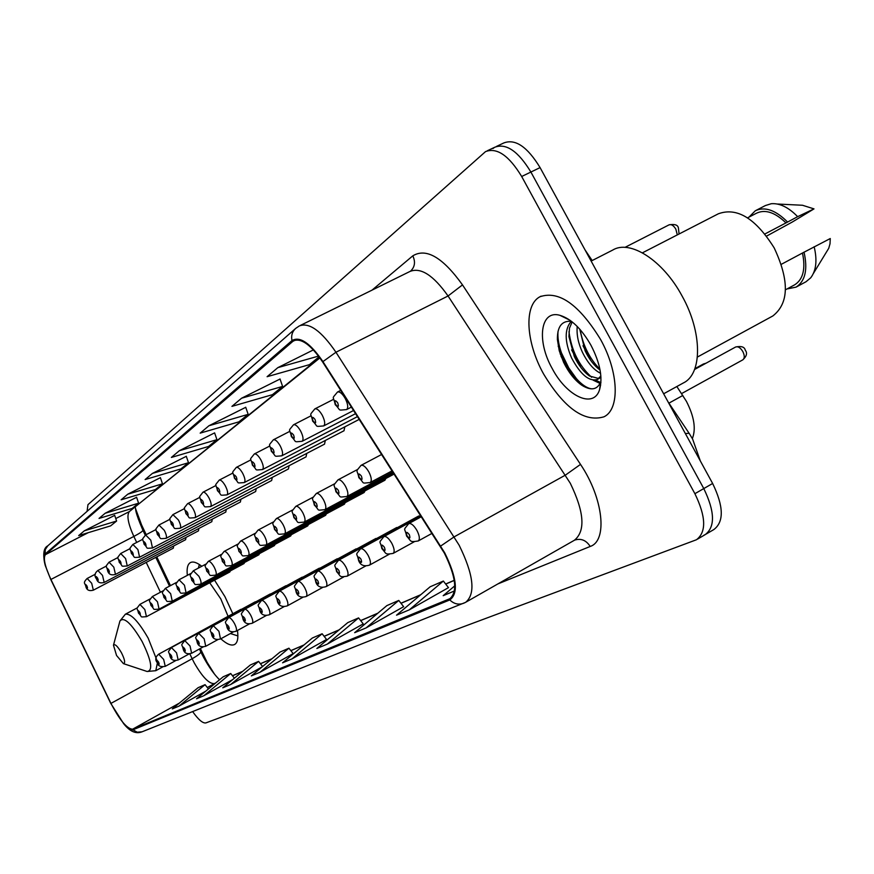 <?xml version="1.0" encoding="UTF-8"?>
<svg xmlns="http://www.w3.org/2000/svg" width="874" height="874" viewBox="0 0 874 874"><rect width="100%" height="100%" fill="white"/><g stroke="black" fill="none" stroke-linecap="round" stroke-linejoin="round"><path stroke-width="1.31" d="M232.823 613.756L224.924 596.603L214.545 580.161M201.785 566.286C196.858 562.43 193.045 561.206 190.357 562.616C187.582 564.287 186.577 568.537 187.353 575.343M376.913 538.351L375.263 539.247M357.051 548.752L355.5 549.593M338.151 558.661L336.698 559.447M397.812 527.393L396.053 528.355M419.848 515.857L417.958 516.884M320.157 568.089L318.792 568.832M302.994 577.08L301.705 577.79M286.596 585.678L285.394 586.334M270.94 593.883L269.793 594.506M255.951 601.738L254.869 602.328M241.606 609.254L240.59 609.812M676.847 386.526L686.396 401.308C694.185 416.516 696.163 428.948 692.339 438.584M200.365 648.475L207.127 662.339L214.469 674.094M135.448 508.351L141.566 524.892L146.198 534.637M156.774 556.858L170.463 585.635M220.827 638.796C226.759 644.149 231.337 646.05 234.571 644.52C237.553 642.794 238.515 638.118 237.455 630.482M343.985 430.762L344.848 426.851M324.516 444.156L325.314 440.463M306.02 456.884L306.752 453.398M288.42 468.988L289.097 465.689M271.639 480.525L272.273 477.401M255.645 491.527L256.235 488.566M240.372 502.037L240.918 499.229M225.776 512.077L226.279 509.411M211.803 521.691L212.273 519.145M198.42 530.889L198.868 528.464M106.453 566.024L97.866 570.504L102.509 575.387L104.181 582.445L185.627 539.695L186.009 537.401M173.292 548.173L173.675 545.966M384.921 480.241L385.871 478.471M364.13 492.532L365.015 490.882M255.263 533.282L240.623 541.061C242.262 540.689 244.327 542.634 246.818 546.895C249.079 551.428 249.603 554.324 248.391 555.569L344.4 504.2L345.208 502.648M237.936 544.087L224.061 551.461C225.634 551.123 227.633 553.034 230.048 557.186C232.255 561.611 232.79 564.418 231.643 565.62L325.631 515.31L326.373 513.846M221.472 554.367L208.318 561.359C209.815 561.042 211.748 562.922 214.108 566.975C216.26 571.279 216.796 574.01 215.714 575.168L307.746 525.886L308.456 524.498M205.816 564.134L193.329 570.788L198.922 576.294C201.031 580.5 201.566 583.155 200.539 584.258L290.714 535.959L291.37 534.659M190.903 573.453L179.028 579.768L184.458 585.187L186.075 592.933L274.447 545.584L275.059 544.338M176.679 582.335L165.383 588.344L170.638 593.664L172.265 601.214L258.912 554.772L259.491 553.592M163.11 590.813L152.338 596.549L157.451 601.771L159.079 609.123L244.054 563.555L244.6 562.441M229.829 571.967L230.343 570.908M585.067 249.953L592.179 260.539M558.18 346.17L568.745 367.91L576.458 378.682L583.504 386.308M706.214 534.025L713.894 529.524C724.12 521.712 723.705 506.363 712.638 483.475L540.077 167.6C527.383 146.756 515.278 138.54 503.774 142.965L496.41 146.461M704.018 535.15L705.198 534.626C715.347 526.858 714.877 511.509 703.789 488.577L530.889 172.036C518.184 151.147 506.112 142.888 494.673 147.28L492.936 148.536M600.558 339.451C579.058 304.48 558.847 290.255 539.924 296.756C523.668 305.212 525.908 342.357 543.552 373.908C564.265 408.267 584.4 422.568 603.978 416.811C620.005 409.251 618.868 372.171 600.558 339.451C579.058 304.48 558.847 290.255 539.924 296.756C523.668 305.212 525.908 342.357 543.552 373.908C564.265 408.267 584.4 422.568 603.978 416.811C620.005 409.251 618.868 372.171 600.558 339.451M444.342 553.078C455.955 576.654 457.779 591.862 449.826 598.712L132.608 729.2C126.992 728.84 119.771 720.242 110.954 703.395L50.921 579.451C44.88 566.396 43.044 558.125 45.415 554.651L293.467 340.827C301.246 337.79 310.98 344.859 322.681 362.044L444.342 553.078M444.757 552.881L322.932 361.607C310.128 342.969 299.815 335.966 291.992 340.587L45.087 554.04C43.536 555.58 43.602 559.404 45.273 565.522L50.725 579.451L110.747 703.362L123.638 723.661C127.812 728.413 130.914 730.467 132.935 729.812L449.793 599.935C458.599 593.435 456.916 577.758 444.757 552.881M697.474 539.149L705.198 534.626C715.347 526.858 714.877 511.509 703.789 488.577L530.889 172.036C518.184 151.147 506.112 142.888 494.673 147.28L487.266 150.787M259.982 672.259L288.944 648.191L279.997 652.08L251.341 675.875L259.982 672.259L293.161 653.599M409.327 609.834L443.358 581.046L430.139 586.793L396.523 615.187L409.327 609.834L448.471 587.645M366.173 627.871L398.784 600.427L386.876 605.606L354.647 632.689L366.173 627.871L403.635 606.687M363.223 623.894L327.269 644.138L358.58 617.907L363.223 623.894M326.57 639.462L292.047 658.854L322.135 633.759L326.57 639.462M192.641 711.589C198.387 719.706 202.801 723.486 205.903 722.907L696.458 539.75C706.542 532.015 706.017 516.665 694.896 493.69L521.68 176.493C508.952 155.55 496.913 147.258 485.54 151.606L87.957 504.669L87.083 511.356M230.681 684.506L258.595 661.389L250.39 664.95L222.761 687.816L230.681 684.506L262.189 666.862M203.795 695.748L230.725 673.504L223.187 676.782L196.519 698.785L203.795 695.748L232.735 679.568M179.039 706.094L205.062 684.659L198.103 687.685L172.32 708.901L179.039 706.094L205.718 691.192M358.58 617.907L347.808 622.594L316.858 648.486L327.269 644.138M454.775 585.831L443.184 595.686L454.469 590.966M322.135 633.759L312.335 638.02L282.575 662.82L292.047 658.854M160.39 477.674L127.757 494.203L121.104 499.819L155.463 489.527L162.488 483.825L160.368 477.597M136.606 497.284L105.153 513.267L99.035 518.424L132.138 508.439L138.605 503.195L136.573 497.208M114.68 515.354L84.341 530.813L78.693 535.576L110.627 525.875L116.603 521.035L114.658 515.289M245.736 407.317L208.93 425.758L200.179 433.133L238.941 421.836L248.172 414.342L245.703 407.218M280.051 379.032L241.595 398.205L231.927 406.366L272.415 394.687L282.608 386.417L280.008 378.934M313.395 349.895L277.845 367.637L267.094 376.705L309.472 364.644L319.108 356.821M186.304 456.315L152.382 473.435L145.117 479.564L180.842 468.945L188.5 462.728L186.271 456.228M179.323 450.722L171.37 457.43L208.547 446.472L216.949 439.666L214.611 432.87L179.323 450.722L216.949 439.666M398.784 600.427L403.668 606.731M443.358 581.046L448.504 587.689M288.944 648.191L293.194 653.643M258.595 661.389L262.604 666.523M230.725 673.504L234.396 678.191M205.062 684.659L208.427 688.952M208.93 425.758L248.172 414.342M241.595 398.205L282.608 386.417M277.845 367.637L318.562 356.089M152.382 473.435L188.5 462.728M127.757 494.203L162.488 483.825M105.153 513.267L138.605 503.195M84.341 530.813L116.603 521.035M600.58 373.285C593.763 369.942 587.71 362.928 582.412 352.244C578.227 343.209 576.49 334.6 577.222 326.45M600.056 370.03C594.254 365.824 589.273 359.422 585.11 350.824L579.713 329.116M600.951 377.317L597.445 379.447C589.152 381.818 580.544 374.651 571.596 357.979C564.506 341.373 564.396 329.148 571.279 321.304M598.777 378.54L589.491 376.006C583.614 371.8 578.555 365.321 574.305 356.537L568.93 336.61L569.477 328.187L572.153 321.872M597.445 379.447L600.864 375.962M663.639 393.781L683.457 382.899C702.445 373.886 702.434 332.262 682.102 296.046C663.06 260.354 629.968 239.236 612.619 250.117L591.141 261.075M697.408 357.04L772.856 315.951C789.058 303.256 789.495 280.576 774.178 247.888C755.628 218.358 737.011 206.996 718.352 213.791L642.434 252.826M590.966 345.252C581.461 328.7 571.083 318.715 559.852 315.296C540.252 309.604 536.418 340.86 552.27 368.642C566.767 396.435 593.675 409.076 599.553 389.717C602.94 377.754 600.077 362.928 590.966 345.252M571.465 321.337C561.862 320.485 557.175 326.57 557.404 339.604L559.251 350.78L563.61 362.349C568.668 372.553 574.677 380.135 581.625 385.117C590.9 390.951 597.248 389.924 600.656 382.014L599.553 389.717M764.925 233.959L785.977 222.914C775.03 212.338 765.22 209.094 756.534 213.19L747.565 217.834M766.585 236.1L792.368 221.985L814 208.886L802.496 205.259L777.292 204.024M785.977 222.914L797.656 216.665C788.61 207.367 779.805 203.052 771.25 203.718L765.362 205.565L756.021 210.405M797.656 216.665L814 208.886M787.507 221.985C775.599 210.055 764.859 206.319 755.3 210.776L749.062 217.058M785.486 289.775L794.728 284.782C803.162 279.385 805.741 268.799 802.474 253.023L781.345 264.298M813.432 273.387L828.727 248.314L830.016 243.813L830.267 238.536L802.474 253.023M786.971 288.966L796.039 287.142L806.014 281.745L810.755 277.768C816.218 270.514 817.354 260.168 814.153 246.73M796.039 287.142C805.271 281.188 807.937 269.509 804.025 252.127M600.624 385.314L600.077 386.024M592.091 388.875C577.561 387.783 556.006 354.32 558.038 331.312M600.493 382.451L595.522 380.114M591.632 377.273C578.981 365.583 571.421 350.408 568.974 331.716M599.903 369.243C589.513 358.58 582.925 345.372 580.15 329.607M600.941 382.375L600.372 383.959M571.235 374.848L560.147 353.784M600.056 383.446L593.096 380.146M581.024 367.67L571.629 349.906M590.857 360.612L582.98 345.754M116.559 655.489L123.398 663.617C125.517 663.29 124.862 659.662 121.453 652.747C117.553 646.126 114.898 643.614 113.478 645.22L116.559 655.489M228.081 616.345L220.794 598.898L209.716 582.761M235.805 635.256L237.892 635.857M199.425 564.571L198.791 566.603M668.927 403.143L682.845 395.463M540.077 167.6L521.68 176.493M712.638 483.475L694.896 493.69M692.525 438.923L689.149 433.329L685.347 433.515M138.3 519.156L138.933 518.916M207.335 663.879L207.881 663.705M110.954 703.395L192.149 658.734L194.268 662.907C202.473 677.131 209.17 684.025 214.381 683.588L215.528 683.097M189.822 653.861L192.149 658.734C198.256 655.26 201.107 652.889 200.67 651.633L199.425 649M449.269 598.974L450.766 598.122M291.992 340.587C290.998 335.627 292.244 331.563 295.718 328.373L299.301 325.947C309.079 322.058 321.304 330.82 335.955 352.244L459.134 545.201C473.61 574.677 475.806 593.697 465.722 602.273L463.624 603.268C458.566 605.048 453.956 603.945 449.793 599.935M466.334 601.913L574.371 540.274C585.656 531.086 584.291 512.077 570.285 483.246L448.056 295.991C433.417 275.244 420.722 267.073 409.95 271.464L300.438 325.39M440.714 546.032L454.196 536.833L565.423 475.106L580.511 464.389C603.355 498.18 607.845 540.788 590.201 546.458L497.83 583.941M45.087 554.04L45.306 549.517L47.808 545.802L295.718 328.373M372.029 290.135L412.801 255.842C426.195 247.692 442.757 257.371 462.499 284.891L448.056 295.991L335.955 352.244L322.932 361.607M132.935 729.812L137.262 732.215L142.134 731.778L464.946 602.623M462.499 284.891L580.511 464.389M410.572 271.126C414.877 266.963 415.62 261.872 412.801 255.842M590.201 546.458C586.203 540.241 581.024 538.122 574.699 540.088M45.415 554.651L88.252 532.67M115.761 518.555L129.363 511.574C126.522 515.256 128.019 523.537 133.842 536.439L136.705 542.437M50.921 579.451L133.842 536.439C140.102 533.118 143.107 531.031 142.866 530.168C134.388 510.372 136.016 509.946 135.295 507.171M146.22 562.397L160.434 592.233M132.608 729.2L179.29 703.166M207.313 687.532L215.736 682.922M232.517 675.788L242.459 671.516M260.452 663.77L271.781 658.909M290.889 650.682L303.802 645.132M324.167 636.37L338.926 630.023M360.711 620.649L377.634 613.373M401.013 603.311L420.503 594.932M445.718 584.083L454.262 580.412M292.506 341.526L295.456 340.062M319.655 357.586L129.363 511.574L319.895 357.914M560.977 356.155L564.233 362.623L577.79 382.069M146.297 671.221L147.127 671.494C153.179 670.686 151.508 660.678 142.101 641.483C131.275 623.195 123.879 616.378 119.924 621.043L119.716 621.851M162.64 666.938L155.791 670.697L157.396 662.907M156.949 660.383L148.176 638.184C138.431 621.305 130.816 613.319 125.343 614.225L119.924 621.043L113.478 645.22M745.271 350.179C747.543 353.02 746.713 356.242 742.791 359.859C744.724 358.318 744.746 355.554 742.824 351.556C740.442 347.721 738.06 346.202 735.668 346.989C741.392 345.864 744.582 346.923 745.26 350.168M421.432 516.676L408.737 523.613C411.119 523.013 413.872 525.318 416.974 530.518C419.618 535.86 420.033 539.345 418.242 540.962L432.073 533.337M409.316 534.626C406.519 531.294 405.755 531.687 407.011 535.795C409.797 539.138 410.572 538.745 409.316 534.626M705.012 363.759L703.45 363.977L706.006 363.213M421.148 516.228L383.926 536.57C386.188 536.013 388.81 538.264 391.814 543.322C394.382 548.501 394.829 551.865 393.147 553.406L414.178 541.804M384.429 547.288C381.741 544.032 381.02 544.404 382.255 548.391C384.942 551.636 385.663 551.265 384.429 547.288M420.875 515.813L360.569 548.774C362.699 548.26 365.212 550.467 368.129 555.372C370.62 560.409 371.079 563.654 369.505 565.117L389.28 554.225M360.995 559.207C358.406 556.039 357.717 556.388 358.941 560.245C361.53 563.413 362.207 563.064 360.995 559.207M420.634 515.431L338.522 560.278C340.543 559.819 342.958 561.971 345.776 566.745C348.213 571.629 348.682 574.775 347.197 576.174L365.824 565.915M338.883 570.449C336.381 567.368 335.736 567.696 336.949 571.432C339.44 574.513 340.084 574.185 338.883 570.449M418.701 515.988L317.677 571.159C319.6 570.744 321.927 572.852 324.658 577.485C327.029 582.248 327.51 585.285 326.122 586.618L343.69 576.949M317.983 581.079C315.569 578.075 314.968 578.38 316.148 582.008C318.562 585.012 319.174 584.706 317.983 581.079M396.741 527.514L297.958 581.461C299.782 581.079 302.022 583.144 304.676 587.656C306.982 592.288 307.484 595.238 306.162 596.516L322.768 587.383M298.209 591.141C295.871 588.202 295.303 588.497 296.472 592.015C298.799 594.954 299.378 594.659 298.209 591.141M375.907 538.46L279.254 591.228C280.991 590.868 283.154 592.889 285.732 597.292C287.983 601.804 288.486 604.666 287.251 605.89L302.95 597.248M279.462 600.667C277.2 597.805 276.654 598.078 277.812 601.509C280.062 604.371 280.609 604.098 279.462 600.667M356.111 548.85L261.512 600.493C263.161 600.165 265.248 602.153 267.761 606.447C269.957 610.828 270.47 613.614 269.29 614.783L284.17 606.6M261.665 609.724C259.48 606.917 258.966 607.179 260.102 610.511C262.287 613.319 262.801 613.045 261.665 609.724M337.266 558.748L244.633 609.309C246.217 609.003 248.227 610.948 250.674 615.132C252.815 619.415 253.329 622.124 252.225 623.249L266.341 615.482M244.753 618.322C242.633 615.58 242.142 615.831 243.267 619.076C245.375 621.818 245.878 621.567 244.753 618.322M319.316 568.176L228.584 617.689C230.091 617.415 232.036 619.316 234.418 623.413C236.504 627.587 237.029 630.209 235.98 631.301L249.385 623.927M228.66 626.505C226.606 623.828 226.137 624.069 227.24 627.226C229.294 629.903 229.764 629.662 228.66 626.505M302.196 577.157L213.278 625.686L218.926 631.29L220.499 638.97L233.26 631.968M213.322 634.306C211.333 631.684 210.885 631.913 211.978 634.994C213.966 637.616 214.414 637.386 213.322 634.306M285.853 585.744L198.682 633.311L204.155 638.807L205.74 646.29L217.877 639.615M198.693 641.745C196.759 639.178 196.333 639.397 197.415 642.401C199.348 644.968 199.775 644.75 198.693 641.745M270.23 593.949L184.742 640.587L190.04 645.984L191.635 653.271L203.205 646.924M184.731 648.847C182.852 646.334 182.437 646.541 183.496 649.469C185.386 651.982 185.791 651.775 184.731 648.847M255.284 601.793L171.413 647.547L176.559 652.845L178.154 659.957L189.199 653.894M171.38 655.631C169.545 653.173 169.152 653.37 170.201 656.232C172.036 658.701 172.429 658.493 171.38 655.631M240.973 609.309L158.664 654.2L163.657 659.411L165.252 666.349L175.805 660.558M158.609 662.131C156.817 659.717 156.446 659.914 157.473 662.711C159.265 665.114 159.636 664.928 158.609 662.131M368.872 471.96C371.516 477.346 371.974 480.864 370.215 482.524C360.339 483.475 365.288 483.814 358.864 477.685C357.149 468.606 354.811 473.118 361.049 465.361C363.289 464.75 365.889 466.956 368.872 471.96M359.269 477.412C361.967 480.645 362.688 480.197 361.41 476.101C358.701 472.878 357.99 473.315 359.269 477.412M345.514 486.294C348.092 491.516 348.562 494.913 346.923 496.498C337.222 497.35 342.237 497.798 335.933 491.778C334.25 482.874 331.967 487.495 338.019 479.837C340.139 479.28 342.641 481.432 345.514 486.294M336.304 491.527C338.904 494.673 339.571 494.258 338.314 490.292C335.714 487.146 335.037 487.561 336.304 491.527M323.511 499.808C326.013 504.877 326.505 508.165 324.964 509.662C315.47 510.471 320.408 510.897 314.312 505.063C312.684 496.454 310.412 500.988 316.312 493.482C318.322 492.969 320.714 495.077 323.511 499.808M314.651 504.833C317.153 507.903 317.786 507.51 316.552 503.664C314.039 500.605 313.405 500.988 314.651 504.833M302.732 512.568C305.168 517.484 305.671 520.664 304.228 522.095C294.931 522.87 299.804 523.264 293.893 517.605C292.309 509.269 290.048 513.726 295.805 506.363C297.717 505.893 300.022 507.958 302.732 512.568M294.199 517.397C296.614 520.391 297.215 520.03 295.991 516.294C293.577 513.311 292.976 513.672 294.199 517.397M283.078 524.629C285.459 529.415 285.962 532.495 284.607 533.861C275.507 534.593 280.303 534.964 274.567 529.48C273.038 521.407 270.787 525.777 276.413 518.555C278.227 518.118 280.445 520.15 283.078 524.629M274.851 529.294C277.189 532.211 277.757 531.862 276.555 528.246C274.218 525.329 273.649 525.667 274.851 529.294M264.472 536.057C266.788 540.711 267.302 543.694 266.024 545.005C256.956 545.627 262.025 546.184 256.268 540.722C254.782 532.659 252.531 537.346 258.048 530.103C259.775 529.699 261.916 531.687 264.472 536.057M256.53 540.547C258.791 543.409 259.327 543.071 258.147 539.564C255.885 536.702 255.339 537.04 256.53 540.547M239.148 551.232C241.333 554.018 241.847 553.712 240.678 550.292C238.482 547.506 237.979 547.823 239.148 551.232M222.63 561.381C224.76 564.112 225.241 563.806 224.094 560.485C221.963 557.765 221.483 558.06 222.63 561.381M206.93 571.039C208.984 573.705 209.443 573.42 208.307 570.187C206.253 567.521 205.794 567.805 206.93 571.039M191.963 580.227C193.962 582.838 194.41 582.565 193.285 579.418C191.286 576.807 190.849 577.08 191.963 580.227M177.706 588.989C179.651 591.545 180.066 591.294 178.962 588.213C177.018 585.667 176.603 585.919 177.706 588.989M164.093 597.357C165.984 599.859 166.377 599.619 165.295 596.614C163.405 594.112 163.001 594.364 164.093 597.357M151.082 605.354C152.917 607.801 153.3 607.572 152.229 604.644C150.394 602.197 150.011 602.426 151.082 605.354M144.822 609.517L146.461 616.683C138.791 617.142 143.085 617.536 138.496 613.1C137.251 606.654 135.262 610.555 139.873 604.382L144.822 609.517M138.638 613.002C140.43 615.405 140.801 615.176 139.742 612.324C137.95 609.921 137.589 610.139 138.638 613.002M677.317 234.888L675.831 229.13C673.581 225.481 671.33 224.05 669.069 224.847L624.976 247.375M345.23 398.478C347.972 404.083 348.442 407.776 346.617 409.567C336.588 410.452 341.625 410.791 335.212 404.684C333.398 395.048 331.126 399.953 337.484 392.033C339.713 391.377 342.291 393.519 345.23 398.478M335.594 404.345C338.314 407.546 339.025 407.033 337.703 402.805C334.982 399.604 334.283 400.117 335.594 404.345M322.255 415.226C324.92 420.656 325.401 424.218 323.697 425.911C313.853 426.741 318.824 427.025 312.652 421.148C310.915 411.916 308.62 416.69 314.826 408.912C316.934 408.3 319.414 410.409 322.255 415.226M313.012 420.842C315.623 423.966 316.29 423.486 314.99 419.389C312.368 416.264 311.712 416.756 313.012 420.842M300.623 431.002C303.212 436.257 303.704 439.688 302.109 441.304C292.484 442.102 297.389 442.364 291.403 436.672C289.72 427.736 287.437 432.422 293.489 424.808C295.478 424.251 297.859 426.304 300.623 431.002M291.73 436.377C294.254 439.425 294.877 438.977 293.598 435.012C291.075 431.974 290.452 432.422 291.73 436.377M280.204 445.871C282.728 450.984 283.231 454.294 281.734 455.835C272.382 456.578 277.178 456.894 271.355 451.312C269.716 442.736 267.477 447.149 273.344 439.808C275.234 439.294 277.528 441.315 280.204 445.871M271.65 451.05C274.086 454.021 274.665 453.595 273.409 449.76C270.973 446.789 270.394 447.215 271.65 451.05M260.922 459.932C263.369 464.892 263.893 468.103 262.473 469.567C253.154 470.201 258.278 470.715 252.4 465.154C250.794 456.479 248.566 461.428 254.312 453.977C256.115 453.508 258.311 455.496 260.922 459.932M252.673 464.913C255.022 467.819 255.579 467.404 254.334 463.69C251.985 460.784 251.428 461.199 252.673 464.913M242.655 473.238C245.048 478.056 245.583 481.17 244.25 482.568C235.106 483.169 240.153 483.661 234.451 478.253C232.899 469.851 230.681 474.713 236.297 467.404C238.001 466.967 240.132 468.912 242.655 473.238M234.702 478.034C236.974 480.875 237.499 480.482 236.286 476.876C234.013 474.047 233.478 474.429 234.702 478.034M225.35 485.857C227.688 490.543 228.223 493.548 226.967 494.892C217.997 495.46 222.979 495.919 217.44 490.685C215.933 482.546 213.715 487.299 219.21 480.121C220.838 479.717 222.892 481.629 225.35 485.857M217.67 490.478C219.866 493.253 220.368 492.881 219.166 489.374C216.97 486.61 216.468 486.971 217.67 490.478M208.93 497.819C211.202 502.386 211.748 505.303 210.558 506.592C201.686 507.095 206.69 507.586 201.282 502.474C199.829 494.564 197.611 499.338 202.997 492.204C204.549 491.833 206.526 493.701 208.93 497.819M201.501 502.288C203.631 504.997 204.101 504.648 202.921 501.239C200.791 498.53 200.31 498.879 201.501 502.288M193.318 509.203C195.536 513.65 196.082 516.479 194.968 517.714C186.337 518.227 191.133 518.621 185.933 513.693C184.512 506.079 182.327 510.591 187.582 503.686C189.068 503.337 190.98 505.172 193.318 509.203M186.129 513.508C188.194 516.163 188.642 515.835 187.484 512.525C185.419 509.87 184.96 510.197 186.129 513.508M178.46 520.03C180.634 524.367 181.18 527.12 180.12 528.289C171.632 528.748 176.472 529.262 171.315 524.367C169.906 516.829 167.786 521.439 172.91 514.611L178.46 520.03M171.501 524.203C173.5 526.793 173.937 526.487 172.79 523.253C170.78 520.653 170.354 520.97 171.501 524.203M164.312 530.343C166.431 534.571 166.978 537.248 165.973 538.384C157.79 538.876 162.247 539.214 157.386 534.538C156.009 527.393 153.944 531.578 158.926 525.023L164.312 530.343M157.549 534.385C159.505 536.931 159.909 536.625 158.784 533.479C156.839 530.933 156.424 531.239 157.549 534.385M150.809 540.187L152.48 548.009C144.286 548.413 149.006 548.905 144.09 544.24C142.768 537.084 140.67 541.563 145.597 534.954L150.809 540.187M144.254 544.098C146.144 546.589 146.537 546.305 145.434 543.235C143.533 540.744 143.139 541.028 144.254 544.098M137.917 549.582L139.589 557.197C131.723 557.645 136.06 558.005 131.406 553.504C130.084 546.687 128.085 550.751 132.859 544.436L137.917 549.582M131.548 553.373C133.394 555.82 133.766 555.547 132.673 552.554C130.827 550.107 130.455 550.38 131.548 553.373M125.594 558.562L127.265 565.981C119.52 566.418 123.802 566.734 119.268 562.364C117.99 555.755 115.991 559.731 120.678 553.504L125.594 558.562M119.41 562.244C121.202 564.637 121.562 564.375 120.481 561.458C118.689 559.065 118.329 559.327 119.41 562.244M113.806 567.16L115.477 574.393C111.315 575.573 108.704 574.393 107.655 570.853C106.388 564.331 104.454 568.275 109.031 562.19L113.806 567.16M107.786 570.733C109.534 573.082 109.873 572.831 108.813 569.979C107.065 567.63 106.726 567.881 107.786 570.733M96.653 578.861C98.358 581.166 98.686 580.926 97.637 578.14C95.932 575.835 95.605 576.075 96.653 578.861M91.683 583.275L93.354 590.169C89.323 591.294 86.832 590.158 85.87 586.76C85.576 583.089 82.058 583.657 87.16 578.468L91.683 583.275M85.98 586.662C87.64 588.923 87.957 588.694 86.93 585.962C85.259 583.701 84.953 583.93 85.98 586.662M692.634 439.119L700.336 460.959M667.998 401.767L688.723 432.696M541.082 296.166L539.924 296.756M203.664 657.521L200.769 651.829M45.273 565.522C42.629 554.575 43.471 547.998 47.808 545.802M123.638 723.661C129.898 731.549 136.06 734.258 142.134 731.778M293.467 340.827L294.32 340.412M142.932 530.299L145.237 535.15M155.812 557.361L169.512 586.148M232.473 675.722L242.677 671.341M260.408 663.705L272 658.723M290.834 650.617L304.032 644.936M324.112 636.294L339.167 629.815M360.645 620.573L377.885 613.166M400.958 603.235L420.765 594.713M445.653 584.007L454.24 580.303M203.675 657.532C209.017 667.212 214.316 674.63 219.56 679.775M570.012 320.266L559.852 315.296M123.398 663.617L147.127 671.494L155.791 670.697M230.408 633.53L237.357 635.759M198.376 568.1L199.206 565.096M137.36 607.812L125.343 614.225M735.668 346.989L694.568 369.473M408.737 523.613C402.466 531.545 404.848 526.935 406.563 536.024C411.665 541.443 409.272 542.426 418.242 540.962M742.791 359.859L681.589 393.584M703.45 363.977L694.874 368.664M383.926 536.57C377.765 544.568 380.212 539.575 381.84 548.588C386.8 553.843 384.385 554.804 393.147 553.406M360.569 548.774C354.593 556.487 356.974 551.745 358.569 560.431C360.317 565.205 363.966 566.767 369.505 565.117M338.522 560.278C332.71 567.903 335.037 563.085 336.599 571.607C341.428 576.654 338.708 577.408 347.197 576.174M317.677 571.159C312.007 578.643 314.312 573.901 315.831 582.16C317.448 586.694 320.878 588.18 326.122 586.618M297.958 581.461C292.408 588.803 294.702 584.16 296.177 592.157C297.663 596.527 300.984 597.98 306.162 596.516M279.254 591.228C273.835 598.439 276.118 593.872 277.539 601.64C278.97 605.901 282.204 607.31 287.251 605.89M261.512 600.493C256.191 607.659 258.464 603.071 259.851 610.631C261.184 614.772 264.33 616.148 269.29 614.783M244.633 609.309C239.443 616.257 241.694 611.898 243.038 619.185C244.338 623.228 247.397 624.582 252.225 623.249M228.584 617.689C223.515 624.56 225.689 620.103 227.022 627.324C228.234 631.246 231.217 632.568 235.98 631.301M213.278 625.686C208.351 632.273 210.47 628.242 211.77 635.081C212.939 638.916 215.856 640.216 220.499 638.97M198.682 633.311C193.831 639.866 195.951 635.66 197.218 642.488C198.332 646.225 201.162 647.492 205.74 646.29M184.742 640.587C180.022 646.935 182.065 643.002 183.322 649.557C184.403 653.228 187.167 654.462 191.635 653.271M171.413 647.547C166.77 653.807 168.824 649.95 170.037 656.308C171.075 659.892 173.773 661.115 178.154 659.957M158.664 654.2C155.353 656.986 154.906 659.848 157.32 662.776C157.899 665.977 160.543 667.168 165.252 666.349M392.153 470.835L370.215 482.524M381.687 454.447L361.049 465.361M392.874 471.971L346.923 496.498M357.663 469.436L338.019 479.837M393.562 473.031L324.964 509.662M334.775 483.704L316.312 493.482M394.196 474.025L304.228 522.095M313.198 497.153L295.805 506.363M384.942 480.219L284.607 533.861M292.812 509.859L276.413 518.555M364.152 492.521L266.024 545.005M273.529 521.887L258.048 530.103M248.391 555.569C239.498 556.17 244.491 556.694 238.908 551.396C237.466 543.573 235.226 548.173 240.623 541.061M231.643 565.62C222.914 566.177 227.83 566.669 222.411 561.534C221.013 553.952 218.784 558.464 224.061 551.461M215.714 575.168C207.094 575.671 212.043 576.228 206.723 571.17C205.346 563.73 203.15 568.297 208.318 561.359M200.539 584.258C192.182 584.772 196.945 585.285 191.777 580.358C190.423 573.125 188.292 577.495 193.329 570.788M186.075 592.933C177.815 593.391 182.611 593.959 177.52 589.109C176.198 582.008 174.101 586.432 179.028 579.768M172.265 601.214C164.301 601.705 168.715 602.099 163.919 597.477C162.63 590.737 160.576 594.746 165.383 588.344M159.079 609.123C151.3 609.593 155.648 610.03 150.929 605.464C149.64 598.832 147.662 602.798 152.338 596.549M229.84 571.967L146.461 616.683M150.131 598.909L139.873 604.382M679.076 233.981L678.421 228.048M351.446 407.076L346.617 409.567M340.762 390.361L337.484 392.033M669.069 224.847C674.794 223.908 677.896 224.957 678.388 227.972M353.609 410.474L323.697 425.911M333.606 399.309L314.826 408.912M355.631 413.631L302.109 441.304M311.078 415.784L293.489 424.808M357.521 416.592L281.734 455.835M289.851 431.33L273.344 439.808M359.28 419.356L262.473 469.567M269.837 445.991L254.312 453.977M344.05 430.729L244.25 482.568M250.904 459.866L236.297 467.404M324.582 444.123L226.967 494.892M232.987 473.009L219.21 480.121M306.075 456.851L210.558 506.592M216.009 485.474L202.997 492.204M288.464 468.967L194.968 517.714M199.884 497.317L187.582 503.686M271.694 480.503L180.12 528.289M184.556 508.57L172.91 514.611M255.689 491.505L165.973 538.384M169.971 519.287L158.926 525.023M240.416 502.015L152.48 548.009M156.064 529.513L145.597 534.954M225.809 512.055L139.589 557.197M142.812 539.258L132.859 544.436M211.836 521.669L127.265 565.981M130.139 548.577L120.678 553.504M198.453 530.879L115.477 574.393M118.034 557.492L109.031 562.19M104.181 582.445C100.073 583.581 97.527 582.423 96.533 578.97C94.119 575.988 94.567 573.158 97.866 570.504M173.325 548.162L93.354 590.169M95.353 574.196L87.16 578.468"/></g></svg>
